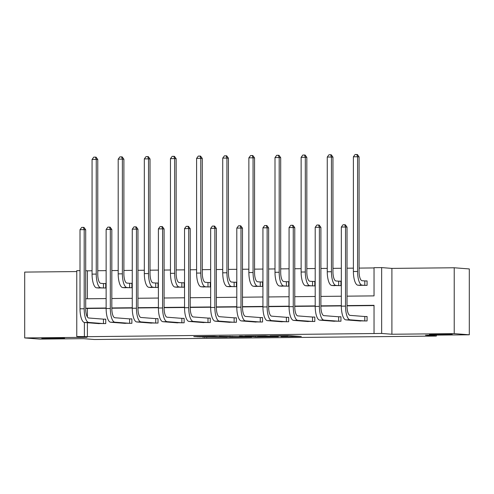 <?xml version="1.0" encoding="UTF-8"?>
<svg xmlns="http://www.w3.org/2000/svg" width="494" height="494" viewBox="0 0 494 494"><rect width="100%" height="100%" fill="white"/><g stroke="black" fill="none" stroke-linecap="round" stroke-linejoin="round"><path stroke-width="0.74" d="M63.899 338.205A11.393 0.321 180 0 0 51.222 338.001A11.393 0.321 180 0 0 41.786 338.31A11.393 0.321 180 0 0 42.459 338.421A11.393 0.321 180 0 0 55.137 338.625A11.393 0.321 180 0 0 64.572 338.31A11.393 0.321 180 0 0 63.899 338.205M451.541 334.308A11.393 0.321 180 0 0 438.863 334.105A11.393 0.321 180 0 0 429.428 334.413A11.393 0.321 180 0 0 430.101 334.524A11.393 0.321 180 0 0 442.778 334.728A11.393 0.321 180 0 0 452.214 334.413A11.393 0.321 180 0 0 451.541 334.308M281.117 336.661L301.309 336.463L288.317 335.587L270.033 335.796L287.483 336.395L281.117 336.661M454.221 267.767L469.3 268.94L469.3 334.79L454.221 333.623L454.221 267.767L391.903 268.396L381.652 267.6L381.652 333.45L374.032 333.53L374.032 305.317L347.029 305.588M76.768 271.564L24.7 272.089L24.7 337.939L87.018 337.309L76.768 336.519L76.768 270.663L80.003 270.632M469.3 334.79L425.495 335.228L436.35 336.074L94.44 339.508L83.585 338.668L39.779 339.106L24.7 337.939M202.503 337.124L227.234 337.204L214.235 336.334L193.784 336.593L199.632 336.902L215.989 336.525L223.282 337.118L202.503 337.124M391.903 268.396L391.903 334.247L454.221 333.623M391.903 334.247L381.652 333.45M87.401 322.712L87.401 336.673L374.032 333.53M87.401 336.673L76.768 336.519M255.577 336.902L278.369 336.692L265.377 335.821L244.814 336.062L255.577 336.902L255.577 335.92M251.644 336.994L230.006 337.161L219.25 336.315L237.503 336.581L244.166 336.482L239.491 336.105L241.862 336.093L251.644 336.852M436.35 336.074L436.35 335.123M123.5 287.632L131.879 287.73L131.879 283.278L129.996 283.297M175.771 287.107L184.145 287.205L184.145 282.753L182.261 282.772M228.037 286.576L236.41 286.674L236.41 282.228L234.533 282.247M280.302 286.051L288.675 286.149L288.675 281.704L286.798 281.722M332.567 285.526L340.946 285.625L340.946 281.179L339.063 281.197M374.032 267.939L359.089 268.094M353.395 268.149L347.029 268.211M341.335 268.273L332.956 268.353M327.263 268.409L320.896 268.477M315.203 268.532L306.823 268.619M301.13 268.674L294.764 268.736M289.064 268.798L280.691 268.878M274.997 268.94L268.631 269.002M262.932 269.057L254.558 269.144M248.865 269.199L242.498 269.261M236.799 269.323L228.426 269.403M222.732 269.465L216.366 269.526M210.666 269.582L202.293 269.668M196.593 269.724L190.227 269.792M184.534 269.848L176.16 269.928M170.461 269.99L164.094 270.051M158.401 270.107L150.028 270.193M144.328 270.249L137.962 270.317M132.269 270.372L123.895 270.459M118.196 270.514L111.829 270.576M106.136 270.632L97.763 270.718M92.063 270.774L87.401 270.823L87.401 298.765M358.7 285.266L367.079 285.365L367.079 280.913L365.196 280.932M306.434 285.791L314.814 285.89L314.814 281.438L312.93 281.457M254.169 286.316L262.542 286.415L262.542 281.963L260.665 281.981M201.904 286.841L210.277 286.94L210.277 282.488L208.4 282.512M149.639 287.366L158.012 287.465L158.012 283.019L156.129 283.037M97.367 287.891L105.747 287.99L105.747 283.544L103.864 283.562M347.029 296.159L374.032 295.887L374.032 267.68L381.652 267.6M87.401 270.823L85.697 270.687M85.697 298.784L106.136 298.58M111.829 298.524L132.269 298.314M137.962 298.259L158.401 298.055M164.094 297.999L184.534 297.789M190.227 297.734L210.666 297.53M216.366 297.474L236.799 297.264M242.498 297.209L262.932 297.005M268.631 296.943L289.064 296.74M294.764 296.684L315.203 296.48M320.896 296.419L341.335 296.215M84.388 322.477L84.388 336.439M341.335 305.65L320.896 305.854M315.203 305.91L294.764 306.113M289.064 306.175L268.631 306.379M262.932 306.434L242.498 306.644M236.799 306.7L216.366 306.904M210.666 306.959L190.227 307.169M184.534 307.225L164.094 307.429M158.401 307.484L137.962 307.694M132.269 307.75L111.829 307.953M106.136 308.015L85.697 308.219M106.136 308.275L87.401 308.466L87.401 317.012M87.401 308.466L85.697 308.33M374.032 305.582L347.029 305.854M341.335 305.91L320.896 306.119M315.203 306.175L294.764 306.379M289.064 306.441L268.631 306.644M262.932 306.7L242.498 306.904M236.799 306.965L216.366 307.169M210.666 307.225L190.227 307.429M184.534 307.49L164.094 307.694M158.401 307.75L137.962 307.953M132.269 308.015L111.829 308.219M103.864 319.155L105.747 319.136L105.747 323.589L97.367 323.49M129.996 318.896L131.879 318.877L131.879 323.323L123.5 323.224M156.129 318.63L158.012 318.611L158.012 323.064L149.639 322.959M182.261 318.371L184.145 318.346L184.145 322.798L175.771 322.699M208.4 318.105L210.277 318.087L210.277 322.533L201.904 322.434M234.533 317.84L236.41 317.821L236.41 322.273L228.037 322.174M260.665 317.58L262.542 317.562L262.542 322.008L254.169 321.909M286.798 317.315L288.675 317.296L288.675 321.748L280.302 321.65M312.93 317.055L314.814 317.037L314.814 321.483L306.434 321.384M339.063 316.79L340.946 316.771L340.946 321.224L332.567 321.125M365.196 316.531L367.079 316.512L367.079 320.958L358.7 320.859M274.578 336.692L265.963 335.92L258.313 336.074L274.578 336.692M239.751 336.902L248.822 336.859L239.751 336.902M364.794 280.919L362.108 280.716A8.904 3.013 -90.6 0 1 359.089 271.583L359.089 156.876L357.582 156.759L357.582 271.465A13.357 4.52 89.4 0 0 362.108 285.162L364.794 285.371L364.794 280.919L367.079 280.993M353.395 156.802L355.106 154.505L356.779 154.492L357.582 156.759L353.395 156.802L353.395 271.502A13.357 4.52 89.4 0 0 357.922 285.205L360.583 285.427M365.196 285.384L364.794 285.371M356.779 154.492L357.384 154.536L359.089 156.876M365.196 320.976L364.794 320.964L364.794 316.518L350.042 315.37A8.904 3.013 -90.6 0 1 347.029 306.237L347.029 227.129L345.522 227.012L345.522 306.126A13.357 4.52 89.4 0 0 350.042 319.822L364.794 320.964M341.335 227.055L343.04 224.764L344.719 224.745L345.522 227.012L341.335 227.055L341.335 306.163A13.357 4.52 89.4 0 0 345.856 319.865L360.583 321.026M364.794 316.518L367.079 316.586M344.719 224.745L345.318 224.795L347.029 227.129M338.662 281.185L335.976 280.975A8.904 3.013 -90.6 0 1 332.956 271.842L332.956 157.135L331.449 157.018L331.449 271.725A13.357 4.52 89.4 0 0 335.976 285.427L338.662 285.631L338.662 281.185L340.946 281.253M327.263 157.061L328.973 154.77L330.647 154.752L331.449 157.018L327.263 157.061L327.263 271.768A13.357 4.52 89.4 0 0 331.783 285.464L334.45 285.693M339.063 285.643L338.662 285.631M330.647 154.752L331.252 154.801L332.956 157.135M312.529 281.444L309.843 281.24A8.904 3.013 -90.6 0 1 306.823 272.108L306.823 157.401L305.317 157.283L305.317 271.99A13.357 4.52 89.4 0 0 309.843 285.686L312.529 285.896L312.529 281.444L314.814 281.518M301.13 157.327L302.841 155.036L304.514 155.017L305.317 157.283L301.13 157.327L301.13 272.027A13.357 4.52 89.4 0 0 305.65 285.73L308.318 285.952M312.93 285.909L312.529 285.896M304.514 155.017L305.119 155.06L306.823 157.401M339.063 321.242L338.662 321.23L338.662 316.778L323.91 315.635A8.904 3.013 -90.6 0 1 320.896 306.502L320.896 227.394L319.39 227.277L319.39 306.385A13.357 4.52 89.4 0 0 323.91 320.087L338.662 321.23M315.203 227.314L316.907 225.023L318.587 225.011L319.39 227.277L315.203 227.314L315.203 306.428A13.357 4.52 89.4 0 0 319.723 320.124L334.45 321.285M338.662 316.778L340.946 316.852M318.587 225.011L319.186 225.054L320.896 227.394M312.93 321.501L312.529 321.489L312.529 317.043L297.777 315.901A8.904 3.013 -90.6 0 1 294.764 306.768L294.764 227.654L293.257 227.536L293.257 306.651A13.357 4.52 89.4 0 0 297.777 320.347L312.529 321.489M289.064 227.58L290.775 225.289L292.448 225.27L293.257 227.536L289.064 227.58L289.064 306.688A13.357 4.52 89.4 0 0 293.59 320.39L308.318 321.551M312.529 317.043L314.814 317.111M292.448 225.27L293.053 225.32L294.764 227.654M286.397 281.71L283.71 281.5A8.904 3.013 -90.6 0 1 280.691 272.367L280.691 157.66L279.184 157.543L279.184 272.25A13.357 4.52 89.4 0 0 283.71 285.952L286.397 286.156L286.397 281.71L288.675 281.778M274.997 157.586L276.702 155.295L278.381 155.277L279.184 157.543L274.997 157.586L274.997 272.293A13.357 4.52 89.4 0 0 279.518 285.995L282.185 286.217M286.798 286.168L286.397 286.156M278.381 155.277L278.98 155.326L280.691 157.66M286.798 321.767L286.397 321.755L286.397 317.302L271.644 316.16A8.904 3.013 -90.6 0 1 268.631 307.027L268.631 227.919L267.124 227.802L267.124 306.91A13.357 4.52 89.4 0 0 271.644 320.612L286.397 321.755M262.932 227.845L264.642 225.548L266.315 225.536L267.124 227.802L262.932 227.845L262.932 306.953A13.357 4.52 89.4 0 0 267.458 320.649L282.185 321.81M286.397 317.302L288.675 317.376M266.315 225.536L266.921 225.579L268.631 227.919M260.264 281.969L257.572 281.765A8.904 3.013 -90.6 0 1 254.558 272.632L254.558 157.926L253.052 157.808L253.052 272.515A13.357 4.52 89.4 0 0 257.572 286.211L260.264 286.421L260.264 281.969L262.542 282.043M248.865 157.852L250.569 155.561L252.249 155.542L253.052 157.808L248.865 157.852L248.865 272.558A13.357 4.52 89.4 0 0 253.385 286.254L256.053 286.483M260.665 286.434L260.264 286.421M252.249 155.542L252.848 155.585L254.558 157.926M260.665 322.026L260.264 322.014L260.264 317.568L245.512 316.426A8.904 3.013 -90.6 0 1 242.498 307.293L242.498 228.179L240.986 228.061L240.986 307.175A13.357 4.52 89.4 0 0 245.512 320.872L260.264 322.014M236.799 228.105L238.509 225.814L240.183 225.795L240.986 228.061L236.799 228.105L236.799 307.219A13.357 4.52 89.4 0 0 241.325 320.915L256.053 322.076M260.264 317.568L262.542 317.636M240.183 225.795L240.788 225.844L242.498 228.179M234.131 282.235L231.439 282.025A8.904 3.013 -90.6 0 1 228.426 272.892L228.426 158.185L226.919 158.068L226.919 272.774A13.357 4.52 89.4 0 0 231.439 286.477L234.131 286.687L234.131 282.235L236.41 282.309M222.732 158.111L224.437 155.82L226.116 155.801L226.919 158.068L222.732 158.111L222.732 272.818A13.357 4.52 89.4 0 0 227.252 286.52L229.92 286.742M234.533 286.699L234.131 286.687M226.116 155.801L226.715 155.851L228.426 158.185M234.533 322.292L234.131 322.279L234.131 317.827L219.379 316.685A8.904 3.013 -90.6 0 1 216.366 307.552L216.366 228.444L214.853 228.327L214.853 307.435A13.357 4.52 89.4 0 0 219.379 321.137L234.131 322.279M210.666 228.37L212.377 226.079L214.05 226.061L214.853 228.327L210.666 228.37L210.666 307.478A13.357 4.52 89.4 0 0 215.193 321.18L229.92 322.341M234.131 317.827L236.41 317.901M214.05 226.061L214.655 226.104L216.366 228.444M207.993 282.5L205.306 282.29A8.904 3.013 -90.6 0 1 202.293 273.157L202.293 158.451L200.786 158.333L200.786 273.04A13.357 4.52 89.4 0 0 205.306 286.736L207.993 286.946L207.993 282.5L210.277 282.568M196.593 158.376L198.304 156.085L199.977 156.067L200.786 158.333L196.593 158.376L196.593 273.083A13.357 4.52 89.4 0 0 201.12 286.779L203.781 287.008M208.4 286.958L207.993 286.946M199.977 156.067L200.583 156.116L202.293 158.451M208.4 322.557L207.993 322.545L207.993 318.093L193.247 316.95A8.904 3.013 -90.6 0 1 190.227 307.818L190.227 228.703L188.72 228.586L188.72 307.7A13.357 4.52 89.4 0 0 193.247 321.396L207.993 322.545M184.534 228.629L186.244 226.338L187.918 226.32L188.72 228.586L184.534 228.629L184.534 307.743A13.357 4.52 89.4 0 0 189.06 321.44L203.781 322.601M207.993 318.093L210.277 318.161M187.918 226.32L188.523 226.369L190.227 228.703M181.86 282.759L179.174 282.549A8.904 3.013 -90.6 0 1 176.16 273.417L176.16 158.71L174.654 158.593L174.654 273.299A13.357 4.52 89.4 0 0 179.174 287.002L181.86 287.212L181.86 282.759L184.145 282.834M170.461 158.636L172.171 156.345L173.845 156.332L174.654 158.593L170.461 158.636L170.461 273.343A13.357 4.52 89.4 0 0 174.987 287.045L177.649 287.267M182.261 287.224L181.86 287.212M173.845 156.332L174.45 156.376L176.16 158.71M182.261 322.817L181.86 322.804L181.86 318.352L167.114 317.21A8.904 3.013 -90.6 0 1 164.094 308.077L164.094 228.969L162.588 228.852L162.588 307.96A13.357 4.52 89.4 0 0 167.114 321.662L181.86 322.804M158.401 228.895L160.112 226.604L161.785 226.585L162.588 228.852L158.401 228.895L158.401 308.003A13.357 4.52 89.4 0 0 162.927 321.705L177.649 322.866M181.86 318.352L184.145 318.426M161.785 226.585L162.39 226.629L164.094 228.969M155.727 283.025L153.041 282.815A8.904 3.013 -90.6 0 1 150.028 273.682L150.028 158.975L148.521 158.858L148.521 273.565A13.357 4.52 89.4 0 0 153.041 287.261L155.727 287.471L155.727 283.025L158.012 283.093M144.328 158.901L146.039 156.61L147.712 156.592L148.521 158.858L144.328 158.901L144.328 273.608A13.357 4.52 89.4 0 0 148.855 287.304L151.516 287.533M156.129 287.483L155.727 287.471M147.712 156.592L148.317 156.641L150.028 158.975M156.129 323.082L155.727 323.07L155.727 318.618L140.981 317.475A8.904 3.013 -90.6 0 1 137.962 308.342L137.962 229.228L136.455 229.111L136.455 308.225A13.357 4.52 89.4 0 0 140.981 321.921L155.727 323.07M132.269 229.154L133.979 226.863L135.652 226.845L136.455 229.111L132.269 229.154L132.269 308.268A13.357 4.52 89.4 0 0 136.789 321.964L151.516 323.125M155.727 318.618L158.012 318.692M135.652 226.845L136.258 226.894L137.962 229.228M129.595 283.284L126.909 283.074A8.904 3.013 -90.6 0 1 123.895 273.942L123.895 159.241L122.382 159.124L122.382 273.824A13.357 4.52 89.4 0 0 126.909 287.527L129.595 287.736L129.595 283.284L131.879 283.358M118.196 159.161L119.906 156.87L121.58 156.857L122.382 159.124L118.196 159.161L118.196 273.867A13.357 4.52 89.4 0 0 122.722 287.57L125.383 287.792M129.996 287.749L129.595 287.736M121.58 156.857L122.185 156.901L123.895 159.241M129.996 323.342L129.595 323.329L129.595 318.883L114.849 317.735A8.904 3.013 -90.6 0 1 111.829 308.602L111.829 229.494L110.323 229.377L110.323 308.484A13.357 4.52 89.4 0 0 114.849 322.187L129.595 323.329M106.136 229.42L107.846 227.129L109.52 227.11L110.323 229.377L106.136 229.42L106.136 308.528A13.357 4.52 89.4 0 0 110.656 322.23L125.383 323.391M129.595 318.883L131.879 318.951M109.52 227.11L110.119 227.16L111.829 229.494M103.462 283.55L100.776 283.34A8.904 3.013 -90.6 0 1 97.763 274.207L97.763 159.5L96.25 159.383L96.25 274.09A13.357 4.52 89.4 0 0 100.776 287.786L103.462 287.996L103.462 283.55L105.747 283.618M92.063 159.426L93.774 157.135L95.447 157.117L96.25 159.383L92.063 159.426L92.063 274.133A13.357 4.52 89.4 0 0 96.589 287.829L99.251 288.058M103.864 288.008L103.462 287.996M95.447 157.117L96.052 157.166L97.763 159.5M103.864 323.607L103.462 323.595L103.462 319.143L88.71 318A8.904 3.013 -90.6 0 1 85.697 308.867L85.697 229.753L84.19 229.636L84.19 308.75A13.357 4.52 89.4 0 0 88.71 322.446L103.462 323.595M80.003 229.679L81.708 227.388L83.387 227.376L84.19 229.636L80.003 229.679L80.003 308.793A13.357 4.52 89.4 0 0 84.523 322.489L99.251 323.65M103.462 319.143L105.747 319.217M83.387 227.376L83.986 227.419L85.697 229.753M287.483 335.599L287.483 336.395M286.594 335.605L286.594 336.328M281.975 335.654L281.975 335.969M257.812 335.895L257.812 336.933M232.242 336.315L232.242 337.192M230.006 336.192L230.006 337.161M199.632 336.482L199.632 336.902M197.39 336.5L197.39 336.871M206.671 337.081L206.671 337.445M204.436 337.106L204.436 337.414M362.108 285.162L357.922 285.205M357.582 271.465L353.395 271.502M350.042 319.822L345.856 319.865M345.522 306.126L341.335 306.163M335.976 285.427L331.783 285.464M331.449 271.725L327.263 271.768M309.843 285.686L305.65 285.73M305.317 271.99L301.13 272.027M323.91 320.087L319.723 320.124M319.39 306.385L315.203 306.428M297.777 320.347L293.59 320.39M293.257 306.651L289.064 306.688M283.71 285.952L279.518 285.995M279.184 272.25L274.997 272.293M271.644 320.612L267.458 320.649M267.124 306.91L262.932 306.953M257.572 286.211L253.385 286.254M253.052 272.515L248.865 272.558M245.512 320.872L241.325 320.915M240.986 307.175L236.799 307.219M231.439 286.477L227.252 286.52M226.919 272.774L222.732 272.818M219.379 321.137L215.193 321.18M214.853 307.435L210.666 307.478M205.306 286.736L201.12 286.779M200.786 273.04L196.593 273.083M193.247 321.396L189.06 321.44M188.72 307.7L184.534 307.743M179.174 287.002L174.987 287.045M174.654 273.299L170.461 273.343M167.114 321.662L162.927 321.705M162.588 307.96L158.401 308.003M153.041 287.261L148.855 287.304M148.521 273.565L144.328 273.608M140.981 321.921L136.789 321.964M136.455 308.225L132.269 308.268M126.909 287.527L122.722 287.57M122.382 273.824L118.196 273.867M114.849 322.187L110.656 322.23M110.323 308.484L106.136 308.528M100.776 287.786L96.589 287.829M96.25 274.09L92.063 274.133M88.71 322.446L84.523 322.489M84.19 308.75L80.003 308.793M287.811 335.593L287.811 336.451M282.309 335.648L282.309 336.019"/></g></svg>
